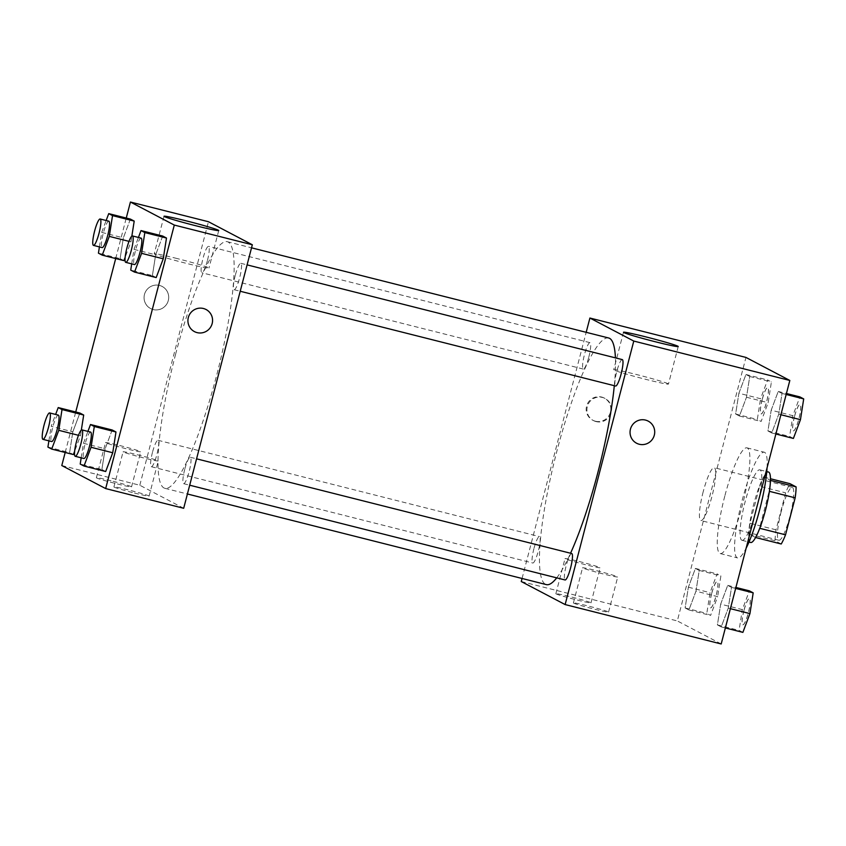 <?xml version="1.0" encoding="UTF-8"?>
<svg xmlns="http://www.w3.org/2000/svg" width="846" height="846" viewBox="0 0 846 846"><rect width="100%" height="100%" fill="white"/><g stroke="black" fill="none" stroke-linecap="round" stroke-linejoin="round"><path stroke-width="0.63" stroke-dasharray="4.23 3.17" d="M703.174 491.822A27.252 4.822 -75.8 0 0 700.89 520.554A27.252 4.822 -75.8 0 0 712.237 495.312A27.252 4.822 -75.8 0 0 714.236 467.701A27.252 4.822 -75.8 0 0 703.174 491.822M781.207 511.523A27.252 4.822 -75.8 0 0 778.923 540.256A27.252 4.822 -75.8 0 0 790.27 515.003A27.252 4.822 -75.8 0 0 792.258 487.402A27.252 4.822 -75.8 0 0 781.207 511.523M781.228 543.989L775.073 540.763A35.172 6.229 -75.8 0 1 776.025 529.818L785.648 492.848A35.172 6.229 -75.8 0 1 789.953 483.669M755.605 537.517L749.07 534.196L775.073 540.763M776.025 529.818L750.011 523.251L759.645 486.281L785.648 492.848M750.011 523.251A35.172 6.229 -75.8 0 0 749.07 534.196M755.224 537.422A35.172 6.229 -75.8 0 0 759.518 528.242L759.761 528.306M759.645 486.281A35.172 6.229 -75.8 0 1 763.938 477.102L770.093 480.327A35.172 6.229 -75.8 0 1 769.151 491.272L759.518 528.242M750.688 542.498A36.336 6.43 104.2 0 1 750.434 542.392A36.336 6.43 104.2 0 1 753.543 504.935A36.336 6.43 104.2 0 1 768.475 472.026M741.762 540.203A36.336 6.43 -75.8 0 0 742.016 540.308A36.336 6.43 -75.8 0 0 757.149 506.648A36.336 6.43 -75.8 0 0 759.803 469.837A36.336 6.43 -75.8 0 0 745.062 502.006A36.336 6.43 -75.8 0 0 741.762 540.203M763.938 477.102L770.442 478.741M767.058 467.891A54.504 9.644 -75.8 0 0 764.255 452.219A54.504 9.644 -75.8 0 0 742.143 500.462A54.504 9.644 -75.8 0 0 737.575 557.926A54.504 9.644 -75.8 0 0 746.13 548.219M724.8 496.084A54.504 9.644 -75.8 0 0 720.232 553.548A54.504 9.644 -75.8 0 0 742.925 503.053A54.504 9.644 -75.8 0 0 746.912 447.841A54.504 9.644 -75.8 0 0 724.8 496.084M721.194 643.965L677.318 620.932L745.961 357.424M695.972 591.185L688.919 609.955L685.123 607.957L688.369 587.198L695.423 568.427L699.219 570.426L695.972 591.185L688.919 609.955L685.123 607.957L688.369 587.198L695.423 568.427L699.219 570.426L695.972 591.185L717.641 596.652L710.598 615.423L706.791 613.424L710.048 592.665L717.091 573.905L720.887 575.893L717.641 596.652M720.665 604.15L727.708 585.379L731.504 587.378L728.258 608.137L721.215 626.907L717.408 624.908L720.665 604.15L727.708 585.379L731.504 587.378L728.258 608.137L721.215 626.907L717.408 624.908L720.665 604.15L742.333 609.617L749.387 590.857M771.182 410.204L778.225 391.444L782.021 393.432L778.775 414.191L771.732 432.962L767.935 430.963L771.182 410.204L778.225 391.444L782.021 393.432L778.775 414.191L771.732 432.962L767.935 430.963L771.182 410.204L792.85 415.682L799.904 396.911M738.886 393.253L745.939 374.482L749.736 376.481L746.489 397.239L739.436 416.01L735.639 414.011L738.886 393.253L745.939 374.482L749.736 376.481L746.489 397.239L739.436 416.01L735.639 414.011L738.886 393.253L760.565 398.72L767.608 379.96L771.404 381.948L768.157 402.717L761.114 421.477L757.318 419.479L760.565 398.72M648.195 421.107L648.195 421.107A12.489 12.288 117.7 0 0 630.915 427.78A12.489 12.288 117.7 0 0 636.583 443.23L636.583 443.23M668.076 383.735A28.288 1.184 14.6 0 0 638.942 375.138A28.288 1.184 14.6 0 0 613.71 369.787A28.288 1.184 14.6 0 0 640.782 378.067A28.288 1.184 14.6 0 0 668.456 384.052A28.288 1.184 14.6 0 0 668.076 383.735M595.373 421.213A12.489 12.288 117.7 0 0 604.319 398.075A12.489 12.288 117.7 0 0 587.642 403.426A12.489 12.288 117.7 0 0 595.373 421.213M521.263 581.54L677.318 620.932M522.067 578.474L586.183 332.309M596.102 421.594A12.489 12.288 -62.3 0 1 588.372 403.806A12.489 12.288 -62.3 0 1 605.059 398.455A12.489 12.288 -62.3 0 1 596.102 421.594M573.651 603.135A18.168 0.761 14.6 0 0 592.359 608.655A18.168 0.761 14.6 0 0 608.57 612.092A18.168 0.761 14.6 0 0 591.185 606.772A18.168 0.761 14.6 0 0 573.408 602.934A18.168 0.761 14.6 0 0 573.651 603.135M556.108 593.924A18.168 0.761 14.6 0 0 574.815 599.433A18.168 0.761 14.6 0 0 591.026 602.881A18.168 0.761 14.6 0 0 573.63 597.562A18.168 0.761 14.6 0 0 555.864 593.723A18.168 0.761 14.6 0 0 556.108 593.924M582.809 568.004A18.168 0.761 -165.4 0 1 582.556 567.793A18.168 0.761 -165.4 0 1 600.332 571.642A18.168 0.761 -165.4 0 1 617.728 576.961A18.168 0.761 -165.4 0 1 601.517 573.514A18.168 0.761 -165.4 0 1 582.809 568.004M565.255 558.783A18.168 0.761 -165.4 0 1 565.012 558.582A18.168 0.761 -165.4 0 1 582.788 562.431A18.168 0.761 -165.4 0 1 600.174 567.74A18.168 0.761 -165.4 0 1 583.962 564.303A18.168 0.761 -165.4 0 1 565.255 558.783M588.827 357.001A13.631 2.411 -75.8 0 0 589.969 342.641A13.631 2.411 -75.8 0 0 584.3 355.257A13.631 2.411 -75.8 0 0 583.306 369.068A13.631 2.411 -75.8 0 0 588.827 357.001M571.748 553.538A13.631 2.411 -75.8 0 0 566.217 565.593A13.631 2.411 -75.8 0 0 565.075 579.965M533.921 548.642A13.631 2.411 -75.8 0 0 532.779 563.013A13.631 2.411 -75.8 0 0 538.458 550.386A13.631 2.411 -75.8 0 0 539.452 536.586A13.631 2.411 -75.8 0 0 533.921 548.642M622.265 359.592A13.631 2.411 -75.8 0 0 616.734 371.658A13.631 2.411 -75.8 0 0 615.592 386.019M608.655 337.988A127.186 22.504 -75.8 0 0 557.049 450.548A127.186 22.504 -75.8 0 0 546.389 584.618M556.721 577.85A127.186 22.504 -75.8 0 0 570.553 553.242M614.302 385.691A127.186 22.504 -75.8 0 0 615.423 357.869M175.598 354.252A127.186 22.504 -75.8 0 0 164.938 488.322A127.186 22.504 -75.8 0 0 217.887 370.506A127.186 22.504 -75.8 0 0 227.204 241.681A127.186 22.504 -75.8 0 0 175.598 354.252M207.376 260.705A13.631 2.411 104.2 0 1 201.845 272.761A13.631 2.411 104.2 0 1 202.85 258.961A13.631 2.411 104.2 0 1 208.518 246.345A13.631 2.411 104.2 0 1 207.376 260.705M184.756 469.297A13.631 2.411 -75.8 0 0 183.614 483.669A13.631 2.411 -75.8 0 0 189.293 471.042A13.631 2.411 -75.8 0 0 190.287 457.242A13.631 2.411 -75.8 0 0 184.756 469.297M152.47 452.346A13.631 2.411 -75.8 0 0 151.328 466.706A13.631 2.411 -75.8 0 0 156.996 454.091A13.631 2.411 -75.8 0 0 158.001 440.28A13.631 2.411 -75.8 0 0 152.47 452.346M235.283 275.352A13.631 2.411 -75.8 0 0 234.141 289.723A13.631 2.411 -75.8 0 0 239.809 277.097A13.631 2.411 -75.8 0 0 240.814 263.296A13.631 2.411 -75.8 0 0 235.283 275.352M61.79 465.543L139.812 485.244L183.688 508.277M139.812 485.244L208.454 221.726M134.44 493.049A18.168 0.761 14.6 0 0 149.097 496.094A18.168 0.761 14.6 0 0 131.701 490.775A18.168 0.761 14.6 0 0 113.924 486.936A18.168 0.761 14.6 0 0 114.168 487.137A18.168 0.761 14.6 0 0 134.44 493.049M111.038 480.761A18.168 0.761 14.6 0 0 96.381 477.726A18.168 0.761 14.6 0 0 96.624 477.927A18.168 0.761 14.6 0 0 115.331 483.447A18.168 0.761 14.6 0 0 131.542 486.884A18.168 0.761 14.6 0 0 111.038 480.761M130.961 241.85L131.849 236.129L130.961 241.85L125.166 257.279L130.961 241.85L129.004 241.353M120.111 258.622L123.907 260.621L120.111 258.622L123.357 237.863L120.111 258.622L98.432 253.155M130.4 219.093L123.357 237.863L130.4 219.093M152.396 275.574L156.203 277.573L152.396 275.574L155.653 254.815L152.396 275.574L130.728 270.107M162.696 236.045L155.653 254.815L162.696 236.045M101.88 469.519L105.687 471.518L101.88 469.519L105.126 448.761L101.88 469.519L80.211 464.052M112.18 429.99L105.126 448.761L112.18 429.99M65.184 452.494L75.738 411.991M115.701 258.548L126.255 218.046M72.841 431.809L69.594 452.568L73.391 454.556L69.594 452.568L72.841 431.809L79.884 413.038L72.841 431.809L51.162 426.331L55.635 414.445M80.433 435.796L81.332 430.064L80.433 435.796L74.638 451.225L80.433 435.796L78.477 435.299M123.326 452.007A18.168 0.761 -165.4 0 1 123.082 451.796A18.168 0.761 -165.4 0 1 140.859 455.645A18.168 0.761 -165.4 0 1 158.244 460.964A18.168 0.761 -165.4 0 1 142.033 457.517A18.168 0.761 -165.4 0 1 123.326 452.007M105.771 442.786A18.168 0.761 -165.4 0 1 105.528 442.585A18.168 0.761 -165.4 0 1 123.305 446.434A18.168 0.761 -165.4 0 1 140.7 451.743A18.168 0.761 -165.4 0 1 124.489 448.306A18.168 0.761 -165.4 0 1 105.771 442.786M144.454 294.503A12.489 12.288 117.7 0 0 167.244 303.228A12.489 12.288 117.7 0 0 162.178 286.456A12.489 12.288 117.7 0 0 144.454 294.503A12.489 12.288 -62.3 0 1 162.178 286.456A12.489 12.288 -62.3 0 1 167.254 303.228A12.489 12.288 -62.3 0 1 144.454 294.503M177.047 258.527A28.288 1.184 14.6 0 0 154.226 253.789A28.288 1.184 14.6 0 0 181.298 262.07A28.288 1.184 14.6 0 0 208.973 268.055A28.288 1.184 14.6 0 0 177.047 258.527M206.054 309.488L206.054 309.488A12.489 12.288 117.7 0 0 189.367 314.839A12.489 12.288 117.7 0 0 194.443 331.611L194.443 331.611M99.416 246.905L101.689 232.386L106.152 220.499M108.817 221.176A13.631 2.411 -75.8 0 0 103.286 233.232A13.631 2.411 -75.8 0 0 102.144 247.592M101.689 232.386L123.357 237.863M131.701 263.857L133.975 249.348L138.437 237.451M141.113 238.128A13.631 2.411 -75.8 0 0 135.582 250.183A13.631 2.411 -75.8 0 0 134.44 264.555M133.975 249.348L155.653 254.815M48.899 440.851L51.162 426.331M58.3 415.111A13.631 2.411 -75.8 0 0 52.769 427.177A13.631 2.411 -75.8 0 0 51.627 441.538M47.915 447.09L69.594 452.568M81.184 457.802L83.458 443.283L87.921 431.397M90.596 432.073A13.631 2.411 -75.8 0 0 85.065 444.129A13.631 2.411 -75.8 0 0 83.923 458.49M83.458 443.283L105.126 448.761M762.172 399.566A13.631 2.411 -75.8 0 0 761.03 413.927A13.631 2.411 -75.8 0 0 766.698 401.311A13.631 2.411 -75.8 0 0 767.692 387.51A13.631 2.411 -75.8 0 0 762.172 399.566M746.489 397.239L768.157 402.717M739.436 416.01L761.114 421.477M735.639 414.011L757.318 419.479M745.939 374.482L767.608 379.96M749.736 376.481L771.404 381.948M762.235 399.587A13.631 2.411 -75.8 0 0 761.093 413.948A13.631 2.411 -75.8 0 0 766.772 401.321A13.631 2.411 -75.8 0 0 767.766 387.521A13.631 2.411 -75.8 0 0 762.235 399.587M793.4 438.429L789.604 436.441L792.85 415.682M794.457 416.518A13.631 2.411 -75.8 0 0 793.315 430.889A13.631 2.411 -75.8 0 0 798.994 418.262A13.631 2.411 -75.8 0 0 799.988 404.462A13.631 2.411 -75.8 0 0 794.457 416.518M778.775 414.191L780.9 414.73M771.732 432.962L775.877 434.009M767.935 430.963L789.604 436.441M778.225 391.444L786.431 393.506M782.021 393.432L786.177 394.479M794.531 416.539A13.631 2.411 -75.8 0 0 793.389 430.9A13.631 2.411 -75.8 0 0 799.058 418.284A13.631 2.411 -75.8 0 0 800.062 404.473A13.631 2.411 -75.8 0 0 794.531 416.539M711.645 593.511A13.631 2.411 -75.8 0 0 710.503 607.872A13.631 2.411 -75.8 0 0 716.181 595.256A13.631 2.411 -75.8 0 0 717.175 581.445A13.631 2.411 -75.8 0 0 711.645 593.511M688.919 609.955L710.598 615.423M685.123 607.957L706.791 613.424M688.369 587.198L710.048 592.665M695.423 568.427L717.091 573.905M699.219 570.426L720.887 575.893M711.719 593.532A13.631 2.411 -75.8 0 0 710.577 607.893A13.631 2.411 -75.8 0 0 716.245 595.267A13.631 2.411 -75.8 0 0 717.249 581.466A13.631 2.411 -75.8 0 0 711.719 593.532M742.883 632.374L739.087 630.386L742.333 609.617M743.941 610.463A13.631 2.411 -75.8 0 0 742.799 624.824A13.631 2.411 -75.8 0 0 748.467 612.208A13.631 2.411 -75.8 0 0 749.471 598.408A13.631 2.411 -75.8 0 0 743.941 610.463M728.258 608.137L730.384 608.676M721.215 626.907L725.36 627.954M717.408 624.908L739.087 630.386M727.708 585.379L735.914 587.452M731.504 587.378L735.66 588.425M744.004 610.484A13.631 2.411 -75.8 0 0 742.873 624.845A13.631 2.411 -75.8 0 0 748.541 612.218A13.631 2.411 -75.8 0 0 749.535 598.418A13.631 2.411 -75.8 0 0 744.004 610.484M792.258 487.402L714.236 467.701M778.923 540.256L700.89 520.554M742.016 540.308L748.985 542.064M759.803 469.837L766.772 471.603M720.232 553.548L737.575 557.926M746.912 447.841L764.255 452.219M623.481 332.267L613.71 369.787M678.228 346.522L668.456 384.052M592.708 420.198L593.448 420.578M604.319 398.075L605.059 398.455M608.57 612.092L617.728 576.961M573.408 602.934L582.556 567.793M591.026 602.881L600.174 567.74M555.864 593.723L565.012 558.582M164.938 488.322L187.41 493.99M227.204 241.681L251.526 247.825M589.969 342.641L208.518 246.345M583.306 369.068L201.845 272.761M183.614 483.669L189.694 485.202M190.287 457.242L196.568 458.828M151.328 466.706L532.779 563.013M158.001 440.28L539.452 536.586M234.141 289.723L240.211 291.257M240.814 263.296L247.085 264.883M149.097 496.094L158.244 460.964M113.924 486.936L123.082 451.796M131.542 486.884L140.7 451.743M96.381 477.726L105.528 442.585M164.008 216.269L154.226 253.789M218.744 230.524L208.973 268.055"/><path stroke-width="1.27" d="M770.442 478.741L789.953 483.669L796.107 486.894A35.172 6.229 -75.8 0 1 795.155 497.839L785.532 534.809A35.172 6.229 -75.8 0 1 781.228 543.989L755.605 537.517M766.772 471.603L768.475 472.026A36.336 6.43 104.2 0 1 765.82 508.837A36.336 6.43 104.2 0 1 750.688 542.498L748.985 542.064M770.431 480.412L796.107 486.894M759.761 528.306L785.532 534.809M769.384 491.325L795.155 497.839M746.13 548.219A54.504 9.644 -75.8 0 0 767.058 467.891M586.183 332.309L589.905 318.033L745.961 357.424L789.826 380.457L721.194 643.965L565.139 604.573L521.263 581.54L522.067 578.474M645.53 420.092A12.489 12.288 -62.3 0 1 653.26 437.879A12.489 12.288 -62.3 0 1 636.583 443.23A12.489 12.288 -62.3 0 1 645.53 420.092M589.905 318.033L633.781 341.065L789.826 380.457M633.781 341.065L565.139 604.573M636.583 443.23A12.489 12.288 117.7 0 0 653.26 437.879A12.489 12.288 117.7 0 0 648.195 421.107M677.847 346.204A28.288 1.184 -165.4 0 1 678.228 346.522A28.288 1.184 -165.4 0 1 650.553 340.536A28.288 1.184 -165.4 0 1 623.481 332.267A28.288 1.184 -165.4 0 1 648.723 337.617A28.288 1.184 -165.4 0 1 677.847 346.204M189.694 485.202L565.075 579.965A13.631 2.411 -75.8 0 0 570.743 567.338A13.631 2.411 -75.8 0 0 571.748 553.538L196.568 458.828M240.211 291.257L615.592 386.019A13.631 2.411 -75.8 0 0 621.271 373.393A13.631 2.411 -75.8 0 0 622.265 359.592L247.085 264.883M187.41 493.99L546.389 584.618A127.186 22.504 -75.8 0 0 556.721 577.85M570.553 553.242A127.186 22.504 -75.8 0 0 614.302 385.691M615.423 357.869A127.186 22.504 -75.8 0 0 608.655 337.988L251.526 247.825M126.255 218.046L130.421 202.035L208.454 221.726L252.33 244.769L183.688 508.277L105.665 488.576L61.79 465.543L65.184 452.494M131.849 236.129L134.207 221.092L130.4 219.093L134.207 221.092L131.849 236.129M123.907 260.621L125.166 257.279L123.907 260.621L102.239 255.143L98.432 253.155L99.416 246.905M163.246 258.802L166.493 238.043L162.696 236.045L166.493 238.043L163.246 258.802L156.203 277.573L163.246 258.802L141.578 253.335L134.525 272.095L130.728 270.107L131.701 263.857M112.73 452.747L115.976 431.989L112.18 429.99L115.976 431.989L112.73 452.747L105.687 471.518L112.73 452.747L91.051 447.28L84.008 466.04L80.211 464.052L81.184 457.802M75.738 411.991L115.701 258.548M130.421 202.035L174.297 225.068L105.665 488.576M83.691 415.037L79.884 413.038L83.691 415.037L81.332 430.064L83.691 415.037L62.012 409.559L58.765 430.318L51.712 449.089L47.915 447.09L48.899 440.851M73.391 454.556L74.638 451.225L73.391 454.556L51.712 449.089M186.818 221.007A28.288 1.184 -165.4 0 1 218.744 230.524A28.288 1.184 -165.4 0 1 191.08 224.539A28.288 1.184 -165.4 0 1 164.008 216.269A28.288 1.184 -165.4 0 1 186.818 221.007M174.297 225.068L252.33 244.769M194.443 331.611A12.489 12.288 117.7 0 0 212.166 323.563A12.489 12.288 -62.3 0 1 194.443 331.611A12.489 12.288 -62.3 0 1 189.367 314.839A12.489 12.288 -62.3 0 1 212.166 323.563A12.489 12.288 117.7 0 0 206.054 309.488M106.152 220.499L108.732 213.626L112.529 215.614L109.282 236.383L102.239 255.143M93.483 245.403L102.144 247.592A13.631 2.411 -75.8 0 0 107.823 234.977A13.631 2.411 -75.8 0 0 108.817 221.176L100.145 218.987A13.631 2.411 -75.8 0 0 94.625 231.043A13.631 2.411 -75.8 0 0 93.483 245.403A13.631 2.411 -75.8 0 0 99.151 232.787A13.631 2.411 -75.8 0 0 100.145 218.987M109.282 236.383L129.004 241.353M108.732 213.626L130.4 219.093M112.529 215.614L134.207 221.092M138.437 237.451L141.018 230.577L144.825 232.576L141.578 253.335M125.768 262.366L134.44 264.555A13.631 2.411 -75.8 0 0 140.108 251.928A13.631 2.411 -75.8 0 0 141.113 238.128L132.441 235.939A13.631 2.411 -75.8 0 0 126.911 247.994A13.631 2.411 -75.8 0 0 125.768 262.366A13.631 2.411 -75.8 0 0 131.447 249.739A13.631 2.411 -75.8 0 0 132.441 235.939M134.525 272.095L156.203 277.573M141.018 230.577L162.696 236.045M144.825 232.576L166.493 238.043M55.635 414.445L58.215 407.571L62.012 409.559M42.956 439.349L51.627 441.538A13.631 2.411 -75.8 0 0 57.306 428.922A13.631 2.411 -75.8 0 0 58.3 415.111L49.628 412.922A13.631 2.411 -75.8 0 0 44.098 424.988A13.631 2.411 -75.8 0 0 42.956 439.349A13.631 2.411 -75.8 0 0 48.634 426.733A13.631 2.411 -75.8 0 0 49.628 412.922M58.765 430.318L78.477 435.299M58.215 407.571L79.884 413.038M87.921 431.397L90.501 424.523L94.308 426.521L91.051 447.28M75.252 456.311L83.923 458.49A13.631 2.411 -75.8 0 0 89.591 445.874A13.631 2.411 -75.8 0 0 90.596 432.073L81.925 429.884A13.631 2.411 -75.8 0 0 76.394 441.94A13.631 2.411 -75.8 0 0 75.252 456.311A13.631 2.411 -75.8 0 0 80.92 443.685A13.631 2.411 -75.8 0 0 81.925 429.884M84.008 466.04L105.687 471.518M90.501 424.523L112.18 429.99M94.308 426.521L115.976 431.989M786.431 393.506L799.904 396.911L803.7 398.91L800.453 419.669L793.4 438.429L775.877 434.009M780.9 414.73L800.453 419.669M786.177 394.479L803.7 398.91M735.914 587.452L749.387 590.857L753.183 592.845L749.937 613.614L742.883 632.374L725.36 627.954M730.384 608.676L749.937 613.614M735.66 588.425L753.183 592.845"/></g></svg>
